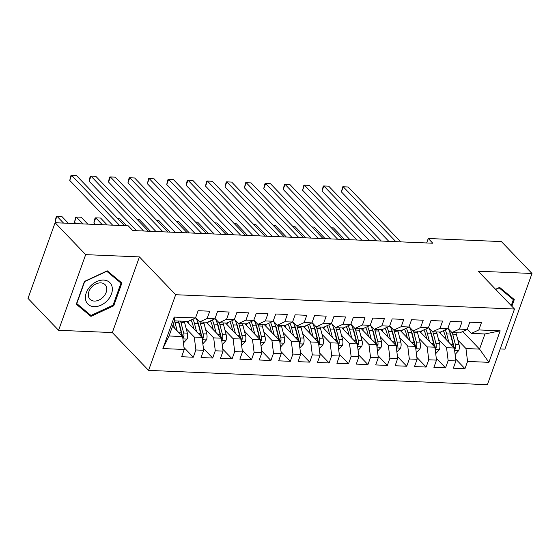<?xml version="1.0" encoding="UTF-8"?>
<svg xmlns="http://www.w3.org/2000/svg" width="560" height="560" viewBox="0 0 560 560"><rect width="100%" height="100%" fill="white"/><g stroke="black" fill="none" stroke-linecap="round" stroke-linejoin="round"><path stroke-width="0.84" d="M500.199 348.95L504.91 349.153L532 273.483L501.417 241.584L428.26 238.497L426.657 242.963M148.582 370.384L487.403 384.692L514.493 309.029L175.672 294.721L148.582 370.384L112.336 332.57L139.426 256.907L85.673 254.639L58.583 330.302L112.336 332.57M58.583 330.302L28 298.396L55.09 222.733L85.673 254.639M162.89 348.565L174.167 317.072L195.517 317.975L188.055 321.426L174.468 320.859L169.05 335.986L162.89 348.565L184.24 349.468L181.636 356.727L193.284 357.217L195.881 349.958L203.644 350.287L201.047 357.546L212.688 358.036L215.285 350.777L223.048 351.106L220.451 358.365L232.092 358.862L234.689 351.596L242.452 351.925L239.855 359.184L251.496 359.681L254.1 352.422L261.863 352.744L259.259 360.003L270.907 360.5L273.504 353.241L281.267 353.563L278.663 360.829L290.311 361.319L292.908 354.06L300.671 354.382L298.074 361.648L309.715 362.138L312.312 354.879L320.075 355.208L317.478 362.467L329.119 362.957L331.723 355.698L339.479 356.027L336.882 363.286L348.523 363.776L351.127 356.517L358.89 356.846L356.286 364.105L367.934 364.595L370.531 357.336L378.294 357.665L375.697 364.924L387.338 365.414L389.935 358.155L397.698 358.484L395.101 365.743L406.742 366.233L409.339 358.974L417.102 359.303L414.505 366.562L426.146 367.052L428.75 359.793L436.506 360.122L433.909 367.381L445.55 367.871L448.154 360.612L455.917 360.941L453.313 368.2L464.961 368.69L455.672 359.009M462.7 331.527L479.542 349.104L488.901 362.334L500.178 330.841L478.835 329.938L481.432 322.679L469.791 322.189L467.194 329.448L459.431 329.119L462.028 321.86L450.387 321.37L447.783 328.629L440.02 328.3L442.624 321.041L430.976 320.551L428.379 327.81L420.616 327.481L423.22 320.222L411.572 319.732L408.975 326.991L401.212 326.662L403.809 319.403L392.168 318.913L389.571 326.172L381.808 325.843L384.405 318.584L372.764 318.094L370.16 325.353L362.404 325.024L365.001 317.765L353.36 317.275L350.756 324.534L342.993 324.205L345.597 316.946L333.949 316.456L331.352 323.715L323.589 323.386L326.193 316.127L314.545 315.63L311.948 322.896L304.185 322.567L306.782 315.308L295.141 314.811L292.544 322.07L284.781 321.748L287.378 314.489L275.737 313.992L273.133 321.251L265.377 320.929L267.974 313.663L256.333 313.173L253.729 320.432L245.966 320.103L248.57 312.844L236.922 312.354L234.325 319.613L226.562 319.284L229.159 312.025L217.518 311.535L214.921 318.794L207.158 318.465L209.755 311.206L198.114 310.716L195.517 317.975M488.901 362.334L467.558 361.431L464.961 368.69M55.09 222.733L128.247 225.827L132.783 230.552L432.789 243.222L428.26 238.497M438.963 332.024L454.314 348.033L446.551 347.704L438.452 339.262M455.917 360.941L454.314 348.033M448.154 360.612L446.551 347.704M500.178 330.841L484.96 333.97L471.373 333.396L467.299 329.147M478.835 329.938L471.373 333.396M419.559 331.205L434.91 347.214L427.147 346.885L419.048 338.443M436.506 360.122L434.91 347.214M428.75 359.793L427.147 346.885M467.194 329.448L459.732 332.899L451.969 332.577L447.895 328.321M459.431 329.119L451.969 332.577M400.155 330.386L415.499 346.395L407.743 346.066L399.644 337.624M417.102 359.303L415.499 346.395M409.339 358.974L407.743 346.066M447.783 328.629L440.328 332.08L432.565 331.758L428.491 327.502M440.02 328.3L432.565 331.758M380.751 329.567L396.095 345.576L388.332 345.247L380.24 336.805M397.698 358.484L396.095 345.576M389.935 358.155L388.332 345.247M428.379 327.81L420.917 331.261L413.161 330.939L409.087 326.683M420.616 327.481L413.161 330.939M361.347 328.748L376.691 344.757L368.928 344.428L360.829 335.986M378.294 357.665L376.691 344.757M370.531 357.336L368.928 344.428M408.975 326.991L401.513 330.442L393.75 330.113L389.676 325.864M401.212 326.662L393.75 330.113M341.936 327.929L357.287 343.938L349.524 343.609L341.425 335.167M358.89 356.846L357.287 343.938M351.127 356.517L349.524 343.609M389.571 326.172L382.109 329.623L374.346 329.294L370.272 325.045M381.808 325.843L374.346 329.294M322.532 327.11L337.883 343.119L330.12 342.79L322.021 334.341M339.479 356.027L337.883 343.119M331.723 355.698L330.12 342.79M370.16 325.353L362.705 328.804L354.942 328.475L350.868 324.226M362.404 325.024L354.942 328.475M303.128 326.291L318.472 342.3L310.709 341.971L302.617 333.522M320.075 355.208L318.472 342.3M312.312 354.879L310.709 341.971M350.756 324.534L343.301 327.985L335.538 327.656L331.464 323.407M342.993 324.205L335.538 327.656M283.724 325.472L299.068 341.481L291.305 341.152L283.213 332.703M300.671 354.382L299.068 341.481M292.908 354.06L291.305 341.152M331.352 323.715L323.89 327.166L316.134 326.837L312.053 322.588M323.589 323.386L316.134 326.837M264.32 324.653L279.664 340.662L271.901 340.333L263.802 331.884M281.267 353.563L279.664 340.662M273.504 353.241L271.901 340.333M311.948 322.896L304.486 326.347L296.723 326.018L292.649 321.769M304.185 322.567L296.723 326.018M244.909 323.827L260.26 339.843L252.497 339.514L244.398 331.065M261.863 352.744L260.26 339.843M254.1 352.422L252.497 339.514M292.544 322.07L285.082 325.528L277.319 325.199L273.245 320.95M284.781 321.748L277.319 325.199M225.505 323.008L240.856 339.024L233.093 338.695L224.994 330.246M242.452 351.925L240.856 339.024M234.689 351.596L233.093 338.695M273.133 321.251L265.678 324.709L257.915 324.38L253.841 320.131M265.377 320.929L257.915 324.38M206.101 322.189L221.445 338.198L213.682 337.876L205.59 329.427M223.048 351.106L221.445 338.198M215.285 350.777L213.682 337.876M253.729 320.432L246.274 323.89L238.511 323.561L234.437 319.312M245.966 320.103L238.511 323.561M186.697 321.37L202.041 337.379L194.278 337.057L186.186 328.608M203.644 350.287L202.041 337.379M195.881 349.958L194.278 337.057M234.325 319.613L226.863 323.071L219.1 322.742L215.026 318.493M226.562 319.284L219.1 322.742M172.599 326.088L182.637 336.56L169.05 335.986M184.24 349.468L182.637 336.56M214.921 318.794L207.459 322.252L199.696 321.923L195.622 317.667M207.158 318.465L199.696 321.923M139.426 256.907L175.672 294.721M532 273.483L478.247 271.215L514.493 309.029M457.863 340.081L465.955 348.53L479.542 349.104L484.96 333.97M174.167 317.072L174.468 320.859M467.558 361.431L465.955 348.53M121.905 283.003L107.261 270.823L84.455 281.421L76.293 304.213L90.944 316.393L113.75 305.795L121.905 283.003M511.882 306.299L514.283 299.579L499.639 287.392L495.565 289.282M193.284 357.217L183.995 347.536M212.688 358.036L203.406 348.355M232.092 358.862L222.81 349.174M251.496 359.681L242.214 349.993M270.907 360.5L261.618 350.812M290.311 361.319L281.029 351.631M309.715 362.138L300.433 352.45M329.119 362.957L319.837 353.269M348.523 363.776L339.241 354.088M367.934 364.595L358.645 354.914M387.338 365.414L378.056 355.733M406.742 366.233L397.46 356.552M426.146 367.052L416.864 357.371M445.55 367.871L436.268 358.19M76.776 303.646L84.686 281.568L106.778 271.292L120.974 283.101L113.064 305.179L90.972 315.448L76.601 303.457M113.092 305.109L113.75 305.795M86.366 311.619L90.944 316.393M119.644 225.463L71.568 175.308L76.419 175.511L124.495 225.666M112.63 225.162L69.741 180.425L71.568 175.308L71.001 175.371L69.741 180.425M183.435 342.986L187.124 338.989A6.265 3.57 -87.6 0 0 187.355 333.144L184.688 322.833A18.081 10.297 -87.6 0 0 184.226 321.265M177.17 330.855L174.986 322.427A18.081 10.297 -87.6 0 0 174.524 320.859M174.482 328.055L173.397 323.855M182.861 338.387L183.848 337.155A6.265 3.57 -87.6 0 0 183.666 332.99L181.006 322.679A18.081 10.297 -87.6 0 0 180.544 321.111M178.332 321.02A15.008 8.547 92.4 0 1 179.403 324.058L182.063 334.369A3.192 1.82 92.4 0 1 182.217 335.454L183.848 337.155M68.376 223.293L61.775 216.412L56.924 216.209L55.097 221.319L56.511 222.796M178.213 321.013A18.081 10.297 92.4 0 1 178.675 322.581L181.342 332.892A6.265 3.57 92.4 0 1 181.643 335.531M55.097 221.319L56.357 216.265L56.924 216.209L63.525 223.09M143.584 231.007L90.979 176.127L95.83 176.33L148.435 231.21M136.57 230.713L89.145 181.244L90.979 176.127L90.412 176.19L89.677 178.234L89.145 181.244M162.988 231.826L110.383 176.946L115.234 177.156L167.839 232.029M155.974 231.532L108.549 182.063L110.383 176.946L109.816 177.009L109.081 179.053L108.549 182.063M202.839 343.805L206.528 339.808A6.265 3.57 -87.6 0 0 206.759 333.963L204.099 323.659A18.081 10.297 -87.6 0 0 203.63 322.084M189.035 320.978A15.008 8.547 -87.6 0 0 188.979 321.062L187.978 322.707M196.574 331.674L194.397 323.246A18.081 10.297 -87.6 0 0 192.913 319.179M193.886 328.874L192.787 324.625A15.008 8.547 -87.6 0 0 190.925 320.103M202.265 339.206L203.252 337.974A6.265 3.57 -87.6 0 0 203.077 333.809L200.41 323.498A18.081 10.297 -87.6 0 0 199.948 321.93M197.337 321.041A15.008 8.547 92.4 0 1 198.807 324.884L201.474 335.188A3.192 1.82 92.4 0 1 201.621 336.273L203.252 337.974M87.78 224.112L81.186 217.231L76.335 217.028L74.501 222.138L75.915 223.615M195.72 317.772A18.081 10.297 92.4 0 1 198.079 323.4L200.746 333.711A6.265 3.57 92.4 0 1 201.054 336.35M74.501 222.138L75.768 217.084L76.335 217.028L82.929 223.909M222.243 344.624L225.939 340.627A6.265 3.57 -87.6 0 0 226.17 334.782L223.503 324.478A18.081 10.297 -87.6 0 0 223.041 322.91M208.439 321.797A15.008 8.547 -87.6 0 0 208.383 321.881L207.382 323.526M215.978 332.5L213.801 324.065A18.081 10.297 -87.6 0 0 212.317 319.998M213.297 329.693L212.198 325.444A15.008 8.547 -87.6 0 0 210.329 320.922M221.676 340.025L222.656 338.793A6.265 3.57 -87.6 0 0 222.481 334.628L219.814 324.317A18.081 10.297 -87.6 0 0 219.352 322.749M216.741 321.86A15.008 8.547 92.4 0 1 218.211 325.703L220.878 336.007A3.192 1.82 92.4 0 1 221.032 337.092L222.656 338.793M107.184 224.938L100.59 218.05L95.739 217.847L93.905 222.957L95.319 224.434M215.124 318.591A18.081 10.297 92.4 0 1 217.483 324.219L220.15 334.53A6.265 3.57 92.4 0 1 220.458 337.169M93.905 222.957L94.437 219.954L95.172 217.91L95.739 217.847L102.333 224.728M112.175 287.189A15.358 11.081 136.2 0 0 96.691 281.596A15.358 11.081 136.2 0 0 85.575 299.558A15.358 11.081 136.2 0 0 101.059 305.151A15.358 11.081 136.2 0 0 112.175 287.189M106.645 287.742A10.514 7.588 136.2 0 0 105.126 284.697A10.514 7.588 136.2 0 0 94.08 285.033A10.514 7.588 136.2 0 0 88.424 296.205A10.514 7.588 136.2 0 0 89.943 299.25A10.514 7.588 136.2 0 0 100.989 298.914A10.514 7.588 136.2 0 0 106.645 287.742M116.844 278.796L120.974 283.101M495.733 289.457L499.156 287.861L513.352 299.67L511.224 305.613M509.229 295.365L513.352 299.67M182.392 232.645L129.787 177.765L134.638 177.975L187.243 232.848M175.378 232.351L127.953 182.882L129.787 177.765L129.22 177.828L128.485 179.872L127.953 182.882M201.796 233.464L149.191 178.584L154.042 178.794L206.647 233.667M194.782 233.17L147.364 183.701L149.191 178.584L148.624 178.647L147.364 183.701M241.647 345.443L245.343 341.446A6.265 3.57 -87.6 0 0 245.574 335.608L242.907 325.297A18.081 10.297 -87.6 0 0 242.445 323.729M227.843 322.616A15.008 8.547 -87.6 0 0 227.794 322.7L226.786 324.345M235.382 333.319L233.205 324.884A18.081 10.297 -87.6 0 0 231.721 320.817M232.701 330.519L231.602 326.263A15.008 8.547 -87.6 0 0 229.733 321.741M241.08 340.844L242.067 339.612A6.265 3.57 -87.6 0 0 241.885 335.447L239.218 325.136A18.081 10.297 -87.6 0 0 238.756 323.568M236.145 322.679A15.008 8.547 92.4 0 1 237.615 326.522L240.282 336.826A3.192 1.82 92.4 0 1 240.436 337.911L242.067 339.612M234.528 319.41A18.081 10.297 92.4 0 1 236.894 325.038L239.554 335.349A6.265 3.57 92.4 0 1 239.862 337.988M126.588 225.757L119.994 218.869L117.901 218.785M261.058 346.262L264.747 342.265A6.265 3.57 -87.6 0 0 264.978 336.427L262.311 326.116A18.081 10.297 -87.6 0 0 261.849 324.548M247.254 323.435A15.008 8.547 -87.6 0 0 247.198 323.526L246.19 325.164M254.793 334.138L252.609 325.703A18.081 10.297 -87.6 0 0 251.125 321.636M252.105 331.338L251.006 327.082A15.008 8.547 -87.6 0 0 249.137 322.56M260.484 341.663L261.471 340.431A6.265 3.57 -87.6 0 0 261.289 336.266L258.629 325.962A18.081 10.297 -87.6 0 0 258.16 324.387M255.549 323.498A15.008 8.547 92.4 0 1 257.019 327.341L259.686 337.652A3.192 1.82 92.4 0 1 259.84 338.73L261.471 340.431M253.932 320.229A18.081 10.297 92.4 0 1 256.298 325.857L258.965 336.168A6.265 3.57 92.4 0 1 259.266 338.807M150.528 231.301L139.398 219.695L137.305 219.604M221.207 234.283L168.595 179.41L173.446 179.613L226.058 234.493M214.186 233.989L166.768 184.52L168.595 179.41L168.035 179.466L167.3 181.51L166.768 184.52M280.462 347.081L284.151 343.084A6.265 3.57 -87.6 0 0 284.382 337.246L281.722 326.935A18.081 10.297 -87.6 0 0 281.253 325.367M266.658 324.254A15.008 8.547 -87.6 0 0 266.602 324.345L265.601 325.983M274.197 334.957L272.013 326.522A18.081 10.297 -87.6 0 0 270.536 322.455M271.509 332.157L270.41 327.908A15.008 8.547 -87.6 0 0 268.548 323.379M279.888 342.482L280.875 341.25A6.265 3.57 -87.6 0 0 280.7 337.085L278.033 326.781A18.081 10.297 -87.6 0 0 277.571 325.206M274.96 324.317A15.008 8.547 92.4 0 1 276.43 328.16L279.09 338.471A3.192 1.82 92.4 0 1 279.244 339.549L280.875 341.25M273.343 321.048A18.081 10.297 92.4 0 1 275.702 326.683L278.369 336.987A6.265 3.57 92.4 0 1 278.67 339.626M169.932 232.12L158.802 220.514L156.709 220.423M240.611 235.102L188.006 180.229L192.857 180.432L245.462 235.312M233.597 234.808L186.172 185.339L188.006 180.229L187.439 180.285L186.704 182.329L186.172 185.339M299.866 347.9L303.555 343.903A6.265 3.57 -87.6 0 0 303.786 338.065L301.126 327.754A18.081 10.297 -87.6 0 0 300.664 326.186M286.062 325.073A15.008 8.547 -87.6 0 0 286.006 325.164L285.005 326.809M293.601 335.776L291.424 327.341A18.081 10.297 -87.6 0 0 289.94 323.281M290.913 332.976L289.821 328.727A15.008 8.547 -87.6 0 0 287.952 324.198M299.292 343.301L300.279 342.069A6.265 3.57 -87.6 0 0 300.104 337.911L297.437 327.6A18.081 10.297 -87.6 0 0 296.975 326.032M294.364 325.136A15.008 8.547 92.4 0 1 295.834 328.979L298.501 339.29A3.192 1.82 92.4 0 1 298.648 340.368L300.279 342.069M292.747 321.867A18.081 10.297 92.4 0 1 295.106 327.502L297.773 337.806A6.265 3.57 92.4 0 1 298.081 340.445M189.336 232.939L178.213 221.333L176.12 221.242M260.015 235.921L207.41 181.048L212.261 181.251L264.866 236.131M253.001 235.627L205.576 186.158L207.41 181.048L206.843 181.104L206.108 183.148L205.576 186.158M319.27 348.719L322.966 344.722A6.265 3.57 -87.6 0 0 323.197 338.884L320.53 328.573A18.081 10.297 -87.6 0 0 320.068 327.005M305.466 325.892A15.008 8.547 -87.6 0 0 305.41 325.983L304.409 327.628M313.005 336.595L310.828 328.16A18.081 10.297 -87.6 0 0 309.344 324.1M310.324 333.795L309.225 329.546A15.008 8.547 -87.6 0 0 307.356 325.017M318.703 344.12L319.683 342.888A6.265 3.57 -87.6 0 0 319.508 338.73L316.841 328.419A18.081 10.297 -87.6 0 0 316.379 326.851M313.768 325.955A15.008 8.547 92.4 0 1 315.238 329.798L317.905 340.109A3.192 1.82 92.4 0 1 318.059 341.187L319.683 342.888M312.151 322.686A18.081 10.297 92.4 0 1 314.517 328.321L317.177 338.632A6.265 3.57 92.4 0 1 317.485 341.264M208.747 233.758L197.617 222.152L195.524 222.061M279.419 236.747L226.814 181.867L231.665 182.07L284.27 236.95M272.405 236.446L224.987 186.977L226.814 181.867L226.247 181.923L224.987 186.977M338.674 349.538L342.37 345.541A6.265 3.57 -87.6 0 0 342.601 339.703L339.934 329.392A18.081 10.297 -87.6 0 0 339.472 327.824M324.87 326.711A15.008 8.547 -87.6 0 0 324.821 326.802L323.813 328.447M332.409 337.414L330.232 328.986A18.081 10.297 -87.6 0 0 328.748 324.919M329.728 334.614L328.629 330.365A15.008 8.547 -87.6 0 0 326.76 325.836M338.107 344.939L339.094 343.707A6.265 3.57 -87.6 0 0 338.912 339.549L336.245 329.238A18.081 10.297 -87.6 0 0 335.783 327.67M333.172 326.774A15.008 8.547 92.4 0 1 334.642 330.617L337.309 340.928A3.192 1.82 92.4 0 1 337.463 342.006L339.094 343.707M331.555 323.505A18.081 10.297 92.4 0 1 333.921 329.14L336.588 339.451A6.265 3.57 92.4 0 1 336.889 342.083M228.151 234.577L217.021 222.971L214.928 222.88M298.823 237.566L246.218 182.686L251.069 182.889L303.681 237.769M291.809 237.265L244.391 187.796L246.218 182.686L245.651 182.742L244.391 187.796M358.085 350.357L361.774 346.367A6.265 3.57 -87.6 0 0 362.005 340.522L359.338 330.211A18.081 10.297 -87.6 0 0 358.876 328.643M344.281 327.53A15.008 8.547 -87.6 0 0 344.225 327.621L343.217 329.266M351.82 338.233L349.636 329.805A18.081 10.297 -87.6 0 0 348.159 325.738M349.132 335.433L348.033 331.184A15.008 8.547 -87.6 0 0 346.171 326.655M357.511 345.758L358.498 344.526A6.265 3.57 -87.6 0 0 358.316 340.368L355.656 330.057A18.081 10.297 -87.6 0 0 355.187 328.489M352.583 327.593A15.008 8.547 92.4 0 1 354.053 331.436L356.713 341.747A3.192 1.82 92.4 0 1 356.867 342.832L358.498 344.526M350.966 324.324A18.081 10.297 92.4 0 1 353.325 329.959L355.992 340.27A6.265 3.57 92.4 0 1 356.293 342.902M247.555 235.396L236.425 223.79L234.332 223.699M318.234 238.385L265.622 183.505L270.48 183.708L323.085 238.588M311.22 238.084L263.795 188.615L265.622 183.505L265.062 183.561L264.327 185.605L263.795 188.615M377.489 351.183L381.178 347.186A6.265 3.57 -87.6 0 0 381.409 341.341L378.749 331.03A18.081 10.297 -87.6 0 0 378.28 329.462M363.685 328.349A15.008 8.547 -87.6 0 0 363.629 328.44L362.628 330.085M371.224 339.052L369.04 330.624A18.081 10.297 -87.6 0 0 367.563 326.557M368.536 336.252L367.437 332.003A15.008 8.547 -87.6 0 0 365.575 327.474M376.915 346.577L377.902 345.345A6.265 3.57 -87.6 0 0 377.727 341.187L375.06 330.876A18.081 10.297 -87.6 0 0 374.598 329.308M371.987 328.419A15.008 8.547 92.4 0 1 373.457 332.255L376.124 342.566A3.192 1.82 92.4 0 1 376.271 343.651L377.902 345.345M370.37 325.143A18.081 10.297 92.4 0 1 372.729 330.778L375.396 341.089A6.265 3.57 92.4 0 1 375.697 343.721M266.959 236.215L255.829 224.609L253.736 224.518M337.638 239.204L285.033 184.324L289.884 184.527L342.489 239.407M330.624 238.903L283.199 189.434L285.033 184.324L284.466 184.38L283.199 189.434M396.893 352.002L400.589 348.005A6.265 3.57 -87.6 0 0 400.82 342.16L398.153 331.849A18.081 10.297 -87.6 0 0 397.691 330.281M383.089 329.168A15.008 8.547 -87.6 0 0 383.033 329.259L382.032 330.904M390.628 339.871L388.451 331.443A18.081 10.297 -87.6 0 0 386.967 327.376M387.947 337.071L386.848 332.822A15.008 8.547 -87.6 0 0 384.979 328.293M396.326 347.396L397.306 346.171A6.265 3.57 -87.6 0 0 397.131 342.006L394.464 331.695A18.081 10.297 -87.6 0 0 394.002 330.127M391.391 329.238A15.008 8.547 92.4 0 1 392.861 333.074L395.528 343.385A3.192 1.82 92.4 0 1 395.675 344.47L397.306 346.171M389.774 325.962A18.081 10.297 92.4 0 1 392.133 331.597L394.8 341.908A6.265 3.57 92.4 0 1 395.108 344.54M286.363 237.034L275.24 225.428L273.147 225.337M357.042 240.023L304.437 185.143L309.288 185.346L361.893 240.226M350.028 239.722L302.603 190.253L304.437 185.143L303.87 185.199L302.603 190.253M416.297 352.821L419.993 348.824A6.265 3.57 -87.6 0 0 420.224 342.979L417.557 332.668A18.081 10.297 -87.6 0 0 417.095 331.1M402.493 329.987A15.008 8.547 -87.6 0 0 402.444 330.078L401.436 331.723M410.032 340.69L407.855 332.262A18.081 10.297 -87.6 0 0 406.371 328.195M407.351 337.89L406.252 333.641A15.008 8.547 -87.6 0 0 404.383 329.119M415.73 348.222L416.717 346.99A6.265 3.57 -87.6 0 0 416.535 342.825L413.868 332.514A18.081 10.297 -87.6 0 0 413.406 330.946M410.795 330.057A15.008 8.547 92.4 0 1 412.265 333.893L414.932 344.204A3.192 1.82 92.4 0 1 415.086 345.289L416.717 346.99M409.178 326.788A18.081 10.297 92.4 0 1 411.544 332.416L414.204 342.727A6.265 3.57 92.4 0 1 414.512 345.359M305.774 237.853L294.644 226.247L292.551 226.156M376.446 240.842L323.841 185.962L328.692 186.165L381.297 241.045M369.432 240.548L322.014 191.072L323.841 185.962L323.274 186.025L322.014 191.072M435.708 353.64L439.397 349.643A6.265 3.57 -87.6 0 0 439.628 343.798L436.961 333.487A18.081 10.297 -87.6 0 0 436.499 331.919M421.904 330.813A15.008 8.547 -87.6 0 0 421.848 330.897L420.84 332.542M429.436 341.509L427.259 333.081A18.081 10.297 -87.6 0 0 425.775 329.014M426.755 338.709L425.656 334.46A15.008 8.547 -87.6 0 0 423.787 329.938M435.134 349.041L436.121 347.809A6.265 3.57 -87.6 0 0 435.939 343.644L433.272 333.333A18.081 10.297 -87.6 0 0 432.81 331.765M430.199 330.876A15.008 8.547 92.4 0 1 431.669 334.712L434.336 345.023A3.192 1.82 92.4 0 1 434.49 346.108L436.121 347.809M428.582 327.607A18.081 10.297 92.4 0 1 430.948 333.235L433.615 343.546A6.265 3.57 92.4 0 1 433.916 346.185M325.178 238.679L314.048 227.066L311.955 226.982M395.857 241.661L343.245 186.781L348.096 186.984L400.708 241.864M388.836 241.367L341.418 191.898L343.245 186.781L342.678 186.844L341.418 191.898M455.112 354.459L458.801 350.462A6.265 3.57 -87.6 0 0 459.032 344.617L456.365 334.313A18.081 10.297 -87.6 0 0 455.903 332.738M441.308 331.632A15.008 8.547 -87.6 0 0 441.252 331.716L440.244 333.361M448.847 342.328L446.663 333.9A18.081 10.297 -87.6 0 0 445.186 329.833M446.159 339.528L445.06 335.279A15.008 8.547 -87.6 0 0 443.198 330.757M454.538 349.86L455.525 348.628A6.265 3.57 -87.6 0 0 455.343 344.463L452.683 334.152A18.081 10.297 -87.6 0 0 452.221 332.584M449.61 331.695A15.008 8.547 92.4 0 1 451.08 335.531L453.74 345.842A3.192 1.82 92.4 0 1 453.894 346.927L455.525 348.628M447.993 328.426A18.081 10.297 92.4 0 1 450.352 334.054L453.019 344.365A6.265 3.57 92.4 0 1 453.32 347.004M344.582 239.498L333.452 227.885L331.359 227.801M182.931 338.912L187.04 339.087M181.006 322.679L184.688 322.833M174.986 322.427L178.675 322.581M183.666 332.99L187.355 333.144M179.025 332.794L181.342 332.892M202.335 339.738L206.444 339.906M200.41 323.498L204.099 323.659M194.397 323.246L198.079 323.4M203.077 333.809L206.759 333.963M198.429 333.613L200.746 333.711M221.739 340.557L225.848 340.725M219.814 324.317L223.503 324.478M213.801 324.065L217.483 324.219M222.481 334.628L226.17 334.782M217.833 334.432L220.15 334.53M241.143 341.376L245.259 341.544M239.218 325.136L242.907 325.297M233.205 324.884L236.894 325.038M241.885 335.447L245.574 335.608M237.244 335.251L239.554 335.349M260.547 342.195L264.663 342.37M258.629 325.962L262.311 326.116M252.609 325.703L256.298 325.857M261.289 336.266L264.978 336.427M256.648 336.07L258.965 336.168M279.958 343.014L284.067 343.189M278.033 326.781L281.722 326.935M272.013 326.522L275.702 326.683M280.7 337.085L284.382 337.246M276.052 336.889L278.369 336.987M299.362 343.833L303.471 344.008M297.437 327.6L301.126 327.754M291.424 327.341L295.106 327.502M300.104 337.911L303.786 338.065M295.456 337.708L297.773 337.806M318.766 344.652L322.882 344.827M316.841 328.419L320.53 328.573M310.828 328.16L314.517 328.321M319.508 338.73L323.197 338.884M314.86 338.534L317.177 338.632M338.17 345.471L342.286 345.646M336.245 329.238L339.934 329.392M330.232 328.986L333.921 329.14M338.912 339.549L342.601 339.703M334.271 339.353L336.588 339.451M357.581 346.29L361.69 346.465M355.656 330.057L359.338 330.211M349.636 329.805L353.325 329.959M358.316 340.368L362.005 340.522M353.675 340.172L355.992 340.27M376.985 347.109L381.094 347.284M375.06 330.876L378.749 331.03M369.04 330.624L372.729 330.778M377.727 341.187L381.409 341.341M373.079 340.991L375.396 341.089M396.389 347.928L400.498 348.103M394.464 331.695L398.153 331.849M388.451 331.443L392.133 331.597M397.131 342.006L400.82 342.16M392.483 341.81L394.8 341.908M415.793 348.747L419.909 348.922M413.868 332.514L417.557 332.668M407.855 332.262L411.544 332.416M416.535 342.825L420.224 342.979M411.887 342.629L414.204 342.727M435.197 349.566L439.313 349.741M433.272 333.333L436.961 333.487M427.259 333.081L430.948 333.235M435.939 343.644L439.628 343.798M431.298 343.448L433.615 343.546M454.608 350.385L458.717 350.56M452.683 334.152L456.365 334.313M446.663 333.9L450.352 334.054M455.343 344.463L459.032 344.617M450.702 344.267L453.019 344.365"/></g></svg>
